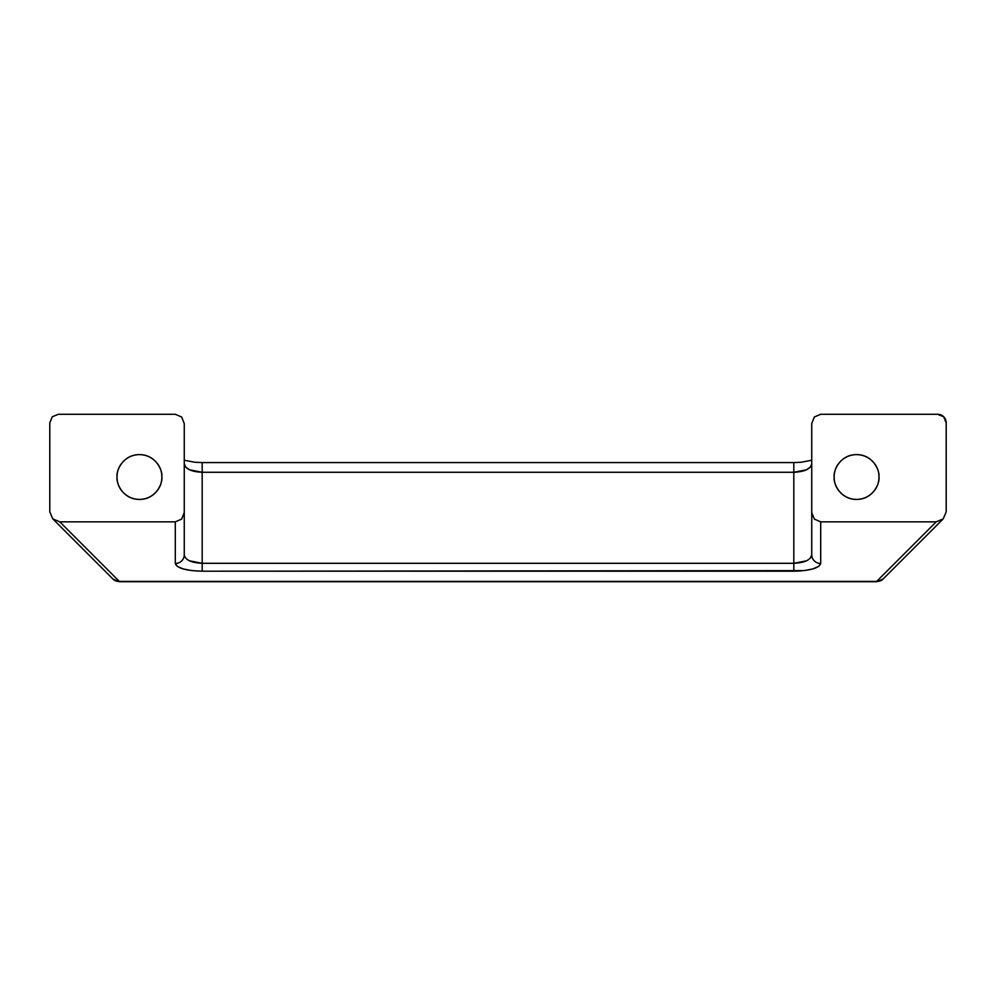<?xml version="1.0" encoding="UTF-8"?>
<svg xmlns="http://www.w3.org/2000/svg" width="996" height="996" viewBox="0 0 996 996"><rect width="100%" height="100%" fill="white"/><g stroke="black" fill="none" stroke-linecap="round" stroke-linejoin="round"><path stroke-width="1.49" d="M878.97 477.022C879.866 483.57 873.143 499.12 856.56 499.432C839.977 499.12 833.254 483.57 834.15 477.022C834.15 483.209 836.341 488.488 840.711 492.871C845.094 497.241 850.372 499.432 856.56 499.432C862.748 499.432 868.026 497.241 872.409 492.871C876.779 488.488 878.97 483.209 878.97 477.022C878.97 470.834 876.779 465.543 872.409 461.173C868.026 456.803 862.748 454.612 856.56 454.612C850.372 454.612 845.094 456.803 840.711 461.173C836.341 465.543 834.15 470.834 834.15 477.022C833.254 470.461 839.977 454.911 856.56 454.612C873.143 454.911 879.866 470.461 878.97 477.022C878.97 470.834 876.779 465.543 872.409 461.173M946.2 511.857L946.2 422.902L946.2 511.857L943.224 518.866L936.215 521.842L876.654 581.403A8.964 8.329 45 0 0 882.991 579.099L876.654 581.726L119.346 581.403A8.964 8.329 135 0 1 113.009 579.099A8.964 8.329 -45 0 0 119.346 581.403L59.785 521.842L175.296 521.842L175.296 563.475L177.338 566.438L183.177 568.94L191.892 570.621L202.188 571.206L804.096 570.621L812.823 568.94L818.65 566.438L820.704 563.475L820.704 521.842L936.215 521.842L876.654 581.403L119.346 581.403L59.785 521.842L52.776 518.866L49.8 511.857L49.8 422.902L49.8 511.857M117.03 477.022C116.134 470.461 122.857 454.911 139.44 454.612C156.023 454.911 162.746 470.461 161.85 477.022C161.85 470.834 159.659 465.543 155.289 461.173C150.906 456.803 145.628 454.612 139.44 454.612C133.252 454.612 127.974 456.803 123.591 461.173C119.221 465.543 117.03 470.834 117.03 477.022C117.03 483.209 119.221 488.488 123.591 492.871C127.974 497.241 133.252 499.432 139.44 499.432C145.628 499.432 150.906 497.241 155.289 492.871C159.659 488.488 161.85 483.209 161.85 477.022C162.746 483.57 156.023 499.12 139.44 499.432C122.857 499.12 116.134 483.57 117.03 477.022M806.486 560.823L793.812 563.3L793.812 472.278L202.188 472.278L202.188 471.544L202.188 472.278C191.319 471.768 185.343 468.942 184.26 463.812L185.63 467.049L189.514 469.801L202.188 472.278L202.188 563.3L202.188 472.278L793.812 472.278L793.812 563.3L202.188 563.3C191.319 562.79 185.343 559.976 184.26 554.847L184.26 512.529L181.633 519.115L175.296 521.842L59.785 521.842L52.776 518.866L113.009 579.099L119.346 581.726L876.654 581.726L882.991 579.099L943.224 518.866L936.215 521.842L820.704 521.842L814.367 519.115L811.74 512.529L811.74 423.574L811.74 554.847L810.37 558.084M184.26 554.847A8.964 8.628 180 0 1 175.296 563.475A8.964 8.628 -0 0 0 184.26 554.847L184.26 423.574L184.26 512.529L181.633 519.115M49.8 422.902L52.29 416.764L58.428 414.274L175.296 414.274L181.633 417L184.26 423.574L181.633 417L175.296 414.274L58.428 414.274M811.74 423.574L814.367 417L820.704 414.274L937.572 414.274L943.71 416.764L946.2 422.902A9.636 8.964 -45 0 0 943.71 416.764A9.636 8.964 -45 0 0 937.572 414.274L820.704 414.274L814.367 417M811.74 512.542L811.74 554.847C810.657 559.976 804.681 562.79 793.812 563.3L202.188 563.3L189.514 560.823M793.812 472.278L806.486 469.801L810.37 467.049L811.74 463.812C810.657 468.942 804.681 471.768 793.812 472.278L793.812 462.592L793.812 472.278M175.296 521.842L175.296 563.475C176.927 568.168 185.891 570.745 202.188 571.206L202.188 563.3L202.188 571.206L793.812 571.206L793.812 563.3L793.812 571.206C810.109 570.745 819.073 568.168 820.704 563.475A8.964 8.628 180 0 1 811.74 554.847A8.964 8.628 0 0 0 820.704 563.475L820.704 521.842L814.367 519.115M202.188 471.544L202.188 462.592L202.188 471.544M840.711 492.871C836.341 488.488 834.15 483.209 834.15 477.022M184.26 460.227L194.78 462.244L202.188 462.58L793.812 462.58L801.145 462.256L811.74 460.227"/></g></svg>
